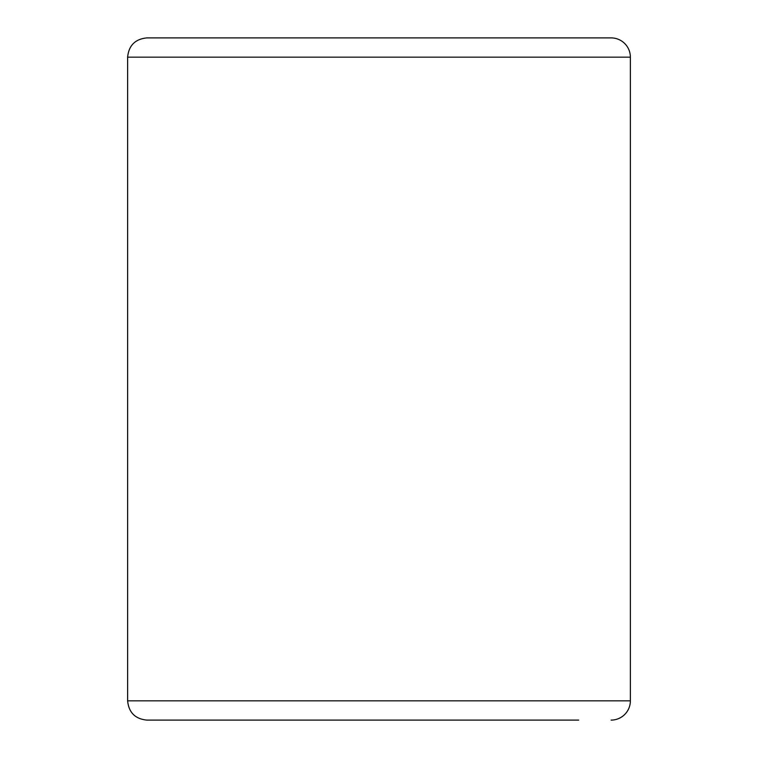 <?xml version="1.0" encoding="UTF-8"?>
<svg xmlns="http://www.w3.org/2000/svg" width="758" height="758" viewBox="0 0 758 758"><rect width="100%" height="100%" fill="white"/><g stroke="black" fill="none" stroke-linecap="round" stroke-linejoin="round"><path stroke-width="1.14" d="M611.109 720.1A19.263 19.263 0 0 0 630.372 700.837L630.372 57.163A19.263 19.263 0 0 0 611.109 37.9L146.891 37.9C135.189 39.046 128.775 45.461 127.628 57.163L127.628 700.837C128.775 712.539 135.189 718.954 146.891 720.1L578.686 720.1M179.314 37.9L379 37.9M127.628 700.837L630.372 700.837L630.372 57.163L127.628 57.163M611.109 37.9L578.686 37.9"/></g></svg>
